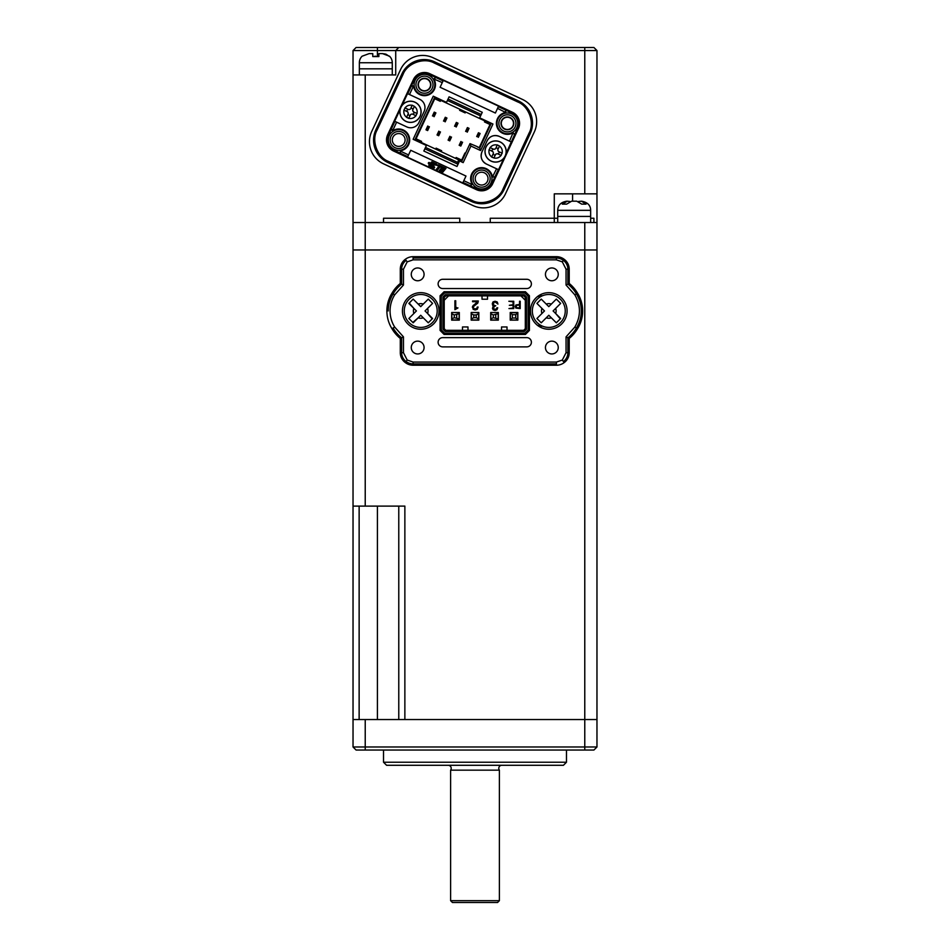 <?xml version="1.0" encoding="UTF-8"?>
<svg xmlns="http://www.w3.org/2000/svg" width="950" height="950" viewBox="0 0 950 950"><rect width="100%" height="100%" fill="white"/><g stroke="black" fill="none" stroke-linecap="round" stroke-linejoin="round"><path stroke-width="1.43" d="M596.968 746.985L593.916 750.037L356.084 750.037L353.032 746.985L596.968 746.985L596.968 249.969L353.032 249.969L353.032 74.943L395.723 74.943L395.723 50.552L353.032 50.552L353.032 74.943M584.773 750.037L584.773 719.542L596.968 719.542L404.866 719.542L404.866 506.101L353.032 506.101L353.032 249.969L365.228 249.969L365.228 222.526L353.032 222.526L365.228 222.526L365.228 74.943M596.968 222.526L365.228 222.526L459.753 222.526L459.753 218.251L459.753 222.526L554.278 222.526L554.278 218.251L557.721 218.251L554.278 218.251L554.278 193.859L596.968 193.859L596.968 249.969L584.773 249.969L584.773 719.542L353.032 719.542L353.032 506.101M398.774 719.542L398.774 506.101M563.433 765.284L386.567 765.284L383.527 762.232L566.473 762.232L563.433 765.284M383.527 750.037L383.527 762.232M566.473 750.037L566.473 762.232M353.032 746.985L353.032 719.542M424.08 274.36A6.401 6.401 0 0 0 417.679 267.959A6.401 6.401 0 0 0 411.267 274.36A6.401 6.401 0 0 0 417.679 280.761A6.401 6.401 0 0 0 424.08 274.36M558.244 347.546A6.401 6.401 0 0 0 551.843 341.145A6.401 6.401 0 0 0 545.442 347.546A6.401 6.401 0 0 0 551.843 353.946A6.401 6.401 0 0 0 558.244 347.546M558.244 274.36A6.401 6.401 0 0 0 551.843 267.959A6.401 6.401 0 0 0 545.442 274.36A6.401 6.401 0 0 0 551.843 280.761A6.401 6.401 0 0 0 558.244 274.36M424.08 347.546A6.401 6.401 0 0 0 417.679 341.133A6.401 6.401 0 0 0 411.267 347.546A6.401 6.401 0 0 0 417.679 353.946A6.401 6.401 0 0 0 424.08 347.546M569.216 338.438A35.376 35.376 0 0 0 577.564 328.688A33.547 33.547 0 0 0 577.564 293.217L576.413 293.906A34.022 34.022 0 0 0 567.874 284.109L566.046 285.024L566.046 269.183L562.317 261.868L556.415 259.849L413.108 259.849L407.194 261.868L406.101 260.407A10.854 10.854 0 0 0 401.648 269.183L403.465 269.183L403.465 285.024L401.648 284.109L401.648 269.183L400.294 269.183L400.294 283.468L401.648 284.109A34.022 34.022 0 0 0 393.11 293.906L394.678 294.844C391.614 299.808 390.082 305.176 390.058 310.947C390.082 316.73 391.614 322.098 394.678 327.049L393.11 327.999A34.022 34.022 0 0 0 401.636 337.784L403.465 336.882L403.465 352.723L407.194 360.038L413.096 362.057L556.415 362.057L562.317 360.038L563.409 361.499A10.854 10.854 0 0 0 567.874 352.723L566.046 352.723L566.046 336.882L567.874 337.796L567.874 352.723L569.216 352.723L569.216 338.438L567.874 337.796A34.022 34.022 0 0 0 576.413 327.999A32.193 32.193 0 0 0 576.413 293.906L574.845 294.844L566.046 285.024M530.492 310.947A18.299 18.299 0 0 1 548.791 292.659A18.299 18.299 0 0 1 567.091 310.947A18.299 18.299 0 0 1 548.791 329.246A18.299 18.299 0 0 1 530.492 310.947M402.432 310.947A18.299 18.299 0 0 1 420.719 292.659A18.299 18.299 0 0 1 439.019 310.947A18.299 18.299 0 0 1 420.719 329.246A18.299 18.299 0 0 1 402.432 310.947M526.775 288.539A4.619 4.619 0 0 0 531.394 283.919A4.619 4.619 0 0 0 526.775 279.288L442.736 279.288A4.619 4.619 0 0 0 438.116 283.919A4.619 4.619 0 0 0 442.736 288.539L526.775 288.539M526.775 346.881A4.619 4.619 0 0 0 531.394 342.261A4.619 4.619 0 0 0 526.775 337.63L442.736 337.63A4.619 4.619 0 0 0 438.116 342.261A4.619 4.619 0 0 0 442.736 346.881L526.775 346.881M517.952 305.009L516.408 305.354L516.325 307.657L519.555 308.014L519.555 305.009L516.408 305.354L515.898 306.541L516.693 305.199M501.529 330.315L501.529 326.966L507.015 326.966L507.015 330.315M467.982 330.315L467.982 326.966L462.496 326.954L462.496 330.315M487.504 295.854L487.504 299.214L482.018 299.214L482.018 295.854M516.325 307.657L517.667 308.014M444.208 328.712L445.799 330.315L445.301 331.538L524.222 331.538L526.526 329.223L526.538 296.946L524.222 294.642L445.301 294.642L442.985 296.946L442.985 329.223L444.208 328.712L444.208 297.457L445.799 295.854L523.711 295.854L525.314 297.457L525.314 328.712L526.526 329.223M444.208 300.259L448.602 295.854M525.314 300.259L520.909 295.854M445.799 330.315L523.711 330.315L525.314 328.712M513.083 305.294L513.083 308.014L508.963 308.572L513.736 308.572L513.736 301.257L508.844 301.257L513.083 301.827L513.083 304.724L509.319 305.294L513.083 305.294M497.942 304.083L497.183 302.029L495.093 301.257L493.014 301.981L492.254 303.941L493.727 306.197L492.492 308.156L493.181 309.854L495.021 310.496L496.945 309.771L497.705 307.8L496.874 307.8L496.375 309.272L493.786 309.32L493.869 306.791L495.734 305.746L493.668 305.318L493.62 302.492L495.14 301.969L497.942 304.083M457.959 307.919L455.727 307.871L455.727 300.758L454.907 300.758L454.907 309.7L457.959 307.919M510.221 320.126L517.845 320.126L517.845 312.503L510.221 312.503L510.221 320.126M473.753 308.798L473.373 306.648L477.779 303.05L478.325 300.996L472.566 300.996L472.566 301.696L477.494 301.696L472.577 306.375L473.147 309.284L475.142 309.985L477.292 309.272L478.088 307.076L477.256 307.076L476.722 308.714L473.753 308.798L473.373 306.648L475.19 305.045M519.555 301.257L519.555 304.451L515.921 304.974L515.232 306.517L515.838 308.061L520.208 308.572L520.208 301.257L519.555 301.257M497.503 302.409L496.803 301.708M493.371 301.708L492.741 302.314M492.622 305.401L493.727 306.197L492.539 308.655M493.727 306.197L492.824 306.992M495.271 309.771L496.85 308.109M493.786 309.32L493.323 308.109L494.902 309.783M493.323 308.109L494.131 306.613M493.668 305.318L493.109 303.62M495.14 301.969L496.743 302.729M456.558 307.491L455.727 307.871M477.494 301.696L476.71 303.157M473.907 304.914L473.136 305.532L473.907 304.914M472.577 306.375L472.399 307.372M475.522 309.261L474.869 309.261M473.254 307.717L473.373 306.648M477.494 303.394L477.969 302.729M442.985 329.223L445.301 331.538M523.711 330.315L524.222 331.538M525.314 297.457L526.538 296.946M523.711 295.854L524.222 294.642M445.799 295.854L445.301 294.642M444.208 297.457L442.985 296.946M498.322 312.503L490.699 312.503L490.699 320.126L498.322 320.126L498.322 312.503M478.812 312.503L471.188 312.503L471.188 320.126L478.812 320.126L478.812 312.503M459.301 312.503L451.678 312.503L451.678 320.126L459.301 320.126L459.301 312.503M524.911 333.213L525.421 334.436L529.423 330.422L528.212 329.923L524.911 333.213L444.6 333.213L441.311 329.911L440.088 330.422L444.101 334.436L444.6 333.213M528.212 296.257L529.423 295.747L525.421 291.745L524.911 292.968L528.212 296.257L528.212 329.923M524.911 292.968L444.6 292.956L441.311 296.257L441.311 329.911M444.6 292.956L444.101 291.745L440.088 295.747L441.311 296.257M542.581 326.194L538.686 326.194M538.674 295.711L542.569 295.711M529.423 330.422L529.423 295.747M444.101 334.436L525.421 334.436L444.101 334.436M440.088 295.747L440.088 330.422L440.088 295.747M525.421 291.745L444.101 291.745L525.421 291.745M403.465 352.723L401.636 352.723A10.854 10.854 0 0 0 406.101 361.499L407.194 360.038M566.046 269.183L567.874 269.183A10.854 10.854 0 0 0 563.409 260.407L562.317 261.868M394.678 327.049L403.465 336.882M413.096 365.228L413.096 363.886A11.459 11.459 0 0 1 406.101 361.499L405.294 362.567A12.801 12.801 0 0 0 413.096 365.228L556.415 365.228L556.415 363.886L413.096 363.886L413.096 362.057M563.409 361.499L564.217 362.579A12.801 12.801 0 0 1 556.415 365.228M562.317 360.038L566.046 352.723M566.046 336.882L574.845 327.061L577.564 328.688M574.845 327.061C580.949 316.303 580.949 305.567 574.845 294.844M556.415 256.678L556.415 258.02A11.459 11.459 0 0 1 563.409 260.407L564.217 259.326A12.801 12.801 0 0 0 556.415 256.678L413.108 256.678L413.108 258.02L556.415 258.02L556.415 259.849M406.101 260.407L405.294 259.326A12.801 12.801 0 0 1 413.108 256.678M407.194 261.868L403.465 269.183M403.465 285.024L394.678 294.844M388.229 310.947A32.193 32.193 0 0 1 393.11 293.906L391.958 293.217A33.547 33.547 0 0 0 391.958 328.688L393.11 327.999M391.958 328.688A35.376 35.376 0 0 0 400.294 338.438L400.294 352.723A12.196 12.196 0 0 0 405.294 362.567M400.294 352.723L401.636 352.723L401.636 337.784L400.294 338.438M564.217 362.579A12.196 12.196 0 0 0 569.216 352.723M577.564 293.217A35.376 35.376 0 0 0 569.216 283.468L569.216 269.183A12.196 12.196 0 0 0 564.217 259.326M569.216 269.183L567.874 269.183L567.874 284.109L569.216 283.468M405.294 259.326A12.196 12.196 0 0 0 400.294 269.183M400.294 283.468A35.376 35.376 0 0 0 391.958 293.217M453.957 320.126L451.832 319.972L451.832 312.503M451.832 319.972L459.147 319.972L459.147 312.503M459.147 313.726L454.266 314.949L454.266 317.692L459.147 318.915M454.266 317.692L451.832 318.915M456.701 314.949L456.701 317.692M454.266 314.949L451.832 313.726M459.147 312.657L453.957 312.503M537.617 325.434L540.954 325.434M540.954 296.471L537.617 296.471M512.347 318.024L512.359 314.676L510.376 312.692L517.691 312.692L517.691 320.008L510.376 320.008L512.347 318.024L515.707 318.024L517.691 319.853M517.691 312.847L515.707 314.676L515.707 318.024M515.707 314.676L512.359 314.676M510.376 319.853L510.376 312.847M473.48 320.126L471.343 319.972L471.343 312.503M471.343 319.972L478.657 319.972L478.657 312.503M478.657 313.726L476.223 314.949L473.777 314.949L473.777 317.692L476.223 317.692L478.657 318.915M473.777 317.692L471.343 318.915M476.223 314.949L476.223 317.692M473.777 314.949L471.343 313.726M478.657 312.657L473.48 312.503M492.991 320.126L490.853 319.984L490.853 312.503M490.853 319.984L498.18 319.984L498.18 312.503M498.18 313.726L493.299 314.949L493.299 317.692L498.18 318.915M493.299 317.692L490.853 318.915M495.734 314.949L495.734 317.692M493.299 314.949L490.853 313.726M498.18 312.657L492.991 312.503M584.773 222.526L584.773 249.969L365.228 249.969L365.228 506.101M513.487 123.357A6.104 6.104 0 0 0 507.383 117.254A6.104 6.104 0 0 0 501.291 123.357A6.104 6.104 0 0 0 507.383 129.449A6.104 6.104 0 0 0 513.487 123.357M430.576 84.692A6.104 6.104 0 0 0 424.484 78.601A6.104 6.104 0 0 0 418.38 84.692A6.104 6.104 0 0 0 424.484 90.796A6.104 6.104 0 0 0 430.576 84.692M536.643 121.588A24.391 24.391 0 0 0 522.559 99.477L433.022 57.724A24.391 24.391 0 0 0 400.603 69.516L371.735 131.421A24.391 24.391 0 0 0 383.539 163.839L473.076 205.592A24.391 24.391 0 0 0 505.495 193.8L534.351 131.896A24.391 24.391 0 0 0 536.643 121.588M590.651 218.251L593.916 218.251L590.651 218.251M554.278 218.251L490.247 218.251L490.247 222.526L490.247 218.251L554.278 218.251M459.753 218.251L383.527 218.251L383.527 222.526L383.527 218.251L459.753 218.251M584.773 47.5L584.773 50.552L395.723 50.552L398.774 47.5L593.916 47.5L596.968 50.552L584.773 50.552L584.773 193.859M596.968 193.859L596.968 50.552M353.032 50.552L356.084 47.5L398.774 47.5M593.916 222.526L593.916 218.251L593.916 222.526M430.421 301.245L428.272 299.096L420.719 306.636L413.179 299.096L408.868 303.406L416.409 310.947L408.868 318.499L411.017 320.661L413.179 322.81L420.719 315.269L428.272 322.81L432.582 318.499L425.042 310.947L432.582 303.406L430.421 301.245L432.226 303.05M409.082 322.596A16.471 16.471 0 0 1 409.082 299.309A16.471 16.471 0 0 1 432.369 299.309A16.471 16.471 0 0 1 432.369 322.596A16.471 16.471 0 0 1 409.082 322.596A16.471 16.471 0 0 0 432.369 322.596A16.471 16.471 0 0 0 432.369 299.309M409.224 318.856L411.017 320.661M412.822 322.454L418.178 317.811A7.315 7.315 0 0 0 423.272 317.811M409.224 303.05L413.867 308.406A7.315 7.315 0 0 0 413.867 313.5M428.272 299.096L423.272 304.095A7.315 7.315 0 0 0 418.178 304.095M432.226 318.856L427.583 313.5A7.315 7.315 0 0 0 427.583 308.406M558.493 301.245L556.332 299.096L548.791 306.636L541.239 299.096L536.928 303.406L544.481 310.947L536.928 318.499L541.239 322.81L548.791 315.269L556.332 322.81L560.654 318.499L553.102 310.947L560.654 303.406L558.493 301.245L560.298 303.05M537.154 322.596A16.471 16.471 0 0 1 537.154 299.309A16.471 16.471 0 0 1 560.429 299.309A16.471 16.471 0 0 1 560.429 322.596A16.471 16.471 0 0 1 537.154 322.596A16.471 16.471 0 0 0 560.429 322.596A16.471 16.471 0 0 0 560.429 299.309M537.284 318.856L539.089 320.661M560.298 318.856L555.655 313.5A7.315 7.315 0 0 0 555.655 308.406M576.733 201.186L571.639 201.186L576.733 201.186L581.732 204.143L586.043 204.143L581.495 201.186L578.491 201.483M590.651 222.526L590.651 216.422L557.721 216.422L557.721 210.33C557.911 205.141 560.963 202.089 566.865 201.186L566.865 201.186M569.869 201.483L567.316 201.186L562.329 204.143L566.639 204.143L571.639 201.186M557.721 210.33L590.651 210.33L590.651 216.422L557.721 216.422L557.721 222.526M362.093 56.216L369.17 53.604L372.768 53.604L372.768 56.561L378.872 56.561L378.872 53.604L382.47 53.604L389.536 56.216A9.144 9.144 0 0 1 392.279 62.748L359.349 62.748A9.144 9.144 0 0 1 362.093 56.216M392.279 74.943L392.279 68.839L359.349 68.839L359.349 62.748M359.349 74.943L359.349 68.839L392.279 68.839L392.279 62.748M372.768 53.699L369.17 53.604M375.856 56.216L372.768 56.561M389.5 56.513L386.187 54.292M385.605 54.079L382.47 53.604M501.838 765.284A3.052 3.052 0 0 0 499.391 770.165L499.391 900.671L497.562 902.5L452.438 902.5L450.609 900.671L499.391 900.671M448.162 765.284A3.052 3.052 0 0 1 450.609 770.165L499.391 770.165M450.609 900.671L450.609 770.165M484.322 172.817A6.401 6.401 0 0 0 475.808 175.916A6.401 6.401 0 0 0 478.907 184.431A6.401 6.401 0 0 0 487.421 181.331A6.401 6.401 0 0 0 484.322 172.817M401.411 134.164A6.401 6.401 0 0 0 392.908 137.263A6.401 6.401 0 0 0 395.996 145.766A6.401 6.401 0 0 0 404.51 142.666A6.401 6.401 0 0 0 401.411 134.164M510.091 117.551A6.401 6.401 0 0 0 501.576 120.65A6.401 6.401 0 0 0 504.676 129.153A6.401 6.401 0 0 0 513.19 126.053A6.401 6.401 0 0 0 510.091 117.551M427.191 78.886A6.401 6.401 0 0 0 418.677 81.985A6.401 6.401 0 0 0 421.776 90.499A6.401 6.401 0 0 0 430.279 87.4A6.401 6.401 0 0 0 427.191 78.886M392.789 130.387L394.951 129.651L392.077 130.316L391.495 128.689L392.789 130.387L396.625 122.17L394.654 121.256L400.116 109.535M394.321 149.364A10.367 10.367 0 0 1 389.31 135.577A10.367 10.367 0 0 1 403.085 130.566A10.367 10.367 0 0 1 408.108 144.341A10.367 10.367 0 0 1 394.321 149.364M402.313 132.228A8.538 8.538 0 0 0 390.973 136.361A8.538 8.538 0 0 0 395.093 147.701A8.538 8.538 0 0 0 406.446 143.569A8.538 8.538 0 0 0 402.313 132.228M477.233 188.017A10.367 10.367 0 0 1 472.221 174.242A10.367 10.367 0 0 1 485.996 169.231A10.367 10.367 0 0 1 491.008 183.006A10.367 10.367 0 0 1 477.233 188.017M485.224 170.881A8.538 8.538 0 0 0 473.872 175.014A8.538 8.538 0 0 0 478.004 186.366A8.538 8.538 0 0 0 489.345 182.234A8.538 8.538 0 0 0 485.224 170.881M511.136 133.665L513.071 132.964L511.136 133.665A10.973 10.973 0 0 1 496.423 122.871A10.973 10.973 0 0 1 503.631 113.038L505.566 112.337L503.631 113.038M503.001 132.751A10.367 10.367 0 0 1 497.99 118.976A10.367 10.367 0 0 1 511.765 113.952A10.367 10.367 0 0 1 516.776 127.739A10.367 10.367 0 0 1 503.001 132.751M510.993 115.615A8.538 8.538 0 0 0 499.652 119.748A8.538 8.538 0 0 0 503.773 131.088A8.538 8.538 0 0 0 515.126 126.956A8.538 8.538 0 0 0 510.993 115.615M434.791 80.94L434.126 79.087L434.791 80.94A10.973 10.973 0 0 1 419.841 94.644A10.973 10.973 0 0 1 414.164 88.445L413.464 86.509L414.164 88.445M413.488 86.593L412.846 85.88L411.207 86.414L412.822 85.821L413.464 86.509M420.102 94.086A10.367 10.367 0 0 1 415.079 80.311A10.367 10.367 0 0 1 428.866 75.299A10.367 10.367 0 0 1 433.877 89.074A10.367 10.367 0 0 1 420.102 94.086M428.082 76.95A8.538 8.538 0 0 0 416.741 81.082A8.538 8.538 0 0 0 420.874 92.435A8.538 8.538 0 0 0 432.214 88.302A8.538 8.538 0 0 0 428.082 76.95M470.903 146.039L470.012 143.604L477.054 146.549L479.691 148.117L480.569 150.551L470.903 146.039L463.173 162.616L459.574 160.942L456.997 166.476L423.831 151.014L426.407 145.481L413.143 139.294L433.247 96.188L446.512 102.374L449.089 96.841L482.256 112.302L479.679 117.836L492.943 124.022L480.569 150.551M461.51 161.844L470.012 143.604M402.076 105.331L407.538 93.623L419.698 99.287A9.144 9.144 0 0 1 424.116 111.435L418.962 122.491A9.144 9.144 0 0 1 406.802 126.92L396.625 122.17M433.901 168.079L433.604 168.007A0.701 0.701 0 0 0 434.53 167.675A0.701 0.701 0 0 0 434.186 166.749L434.376 166.879M433.651 164.564L429.317 162.545A0.701 0.701 0 0 0 428.391 162.877A0.701 0.701 0 0 0 428.735 163.804L433.069 165.822A0.701 0.701 0 0 0 433.996 165.49A0.701 0.701 0 0 0 433.651 164.564L433.984 164.884M463.814 180.702L462.781 182.946L407.503 157.178L410.721 150.278L465.987 176.047L463.814 180.702L472.043 184.537L471.295 182.376A10.973 10.973 0 0 1 477.862 168.304A10.973 10.973 0 0 1 491.922 174.871L492.634 176.807L491.922 174.871M414.806 140.066L434.91 96.959M504.011 157.985L498.548 169.694L496.577 168.779L492.599 176.724M496.577 168.779L486.4 164.029A9.144 9.144 0 0 1 481.971 151.881L487.124 140.826A9.144 9.144 0 0 1 499.284 136.396L509.473 141.146L512.988 132.988M497.539 108.383L495.378 113.038L440.099 87.269L443.317 80.37L498.584 106.151L497.539 108.383L505.483 112.361M442.272 82.614L434.126 79.087L435.753 77.472L429.258 74.444A11.305 11.305 0 0 0 414.236 79.919L407.787 93.729M413.345 86.308L409.509 94.537M394.951 129.651A10.973 10.973 0 0 1 409.022 136.206A10.973 10.973 0 0 1 402.456 150.278L400.33 151.097L408.548 154.933M491.281 123.251L479.691 148.117M387.647 134.805L413.428 79.539A12.196 12.196 0 0 1 429.637 73.637L512.537 112.302A12.196 12.196 0 0 1 518.439 128.511L492.67 183.777A12.196 12.196 0 0 1 476.461 189.679L393.549 151.014A12.196 12.196 0 0 1 387.647 134.805L388.467 135.185L394.903 121.374M443.068 80.893L435.753 77.472L434.055 78.779M498.346 106.661L512.157 113.109A11.305 11.305 0 0 1 517.631 128.131L514.603 134.627L513.309 132.929M505.768 112.219L505.673 110.081L505.566 112.337M513.071 132.964L514.603 134.627L505.97 153.781M509.473 141.146L511.183 141.942M487.124 140.826C489.963 136.016 494.024 134.544 499.284 136.396M486.4 164.029C481.591 161.191 480.118 157.142 481.971 151.881M498.299 169.587L491.851 183.398A11.305 11.305 0 0 1 476.841 188.872L470.345 185.844L472.043 184.537M492.753 177.009L494.879 176.902L492.634 176.807M471.295 182.376L472.008 184.312L470.345 185.844L463.018 182.424M407.752 156.655L400.425 153.235L400.52 150.979L402.456 150.278M388.467 135.185A11.305 11.305 0 0 0 393.929 150.207L400.425 153.235L400.33 151.097M434.174 62.973C423.926 57.178 407.218 63.258 403.097 74.278L376.984 130.269C371.189 140.517 377.269 157.225 388.301 161.357L471.924 200.343C482.161 206.138 498.881 200.058 503.001 189.038L529.102 133.048C534.898 122.799 528.817 106.091 517.798 101.971L434.174 62.973L434.684 61.869A24.605 24.605 0 0 0 401.981 73.767L375.879 129.758A24.605 24.605 0 0 0 387.778 162.462L471.402 201.447A24.605 24.605 0 0 0 504.106 189.549L530.219 133.558A24.605 24.605 0 0 0 518.308 100.854L434.684 61.869M432.191 161.939A0.701 0.701 0 0 0 431.264 162.272A0.701 0.701 0 0 0 431.597 163.198L435.931 165.217A0.701 0.701 0 0 0 436.858 164.884A0.701 0.701 0 0 0 436.525 163.958L432.191 161.939M434.186 166.749L429.851 164.73A0.701 0.701 0 0 0 428.925 165.062A0.701 0.701 0 0 0 429.269 165.989L433.604 168.007M438.318 164.801L437.582 165.668L438.924 166.286L436.383 169.302L437.582 169.86L440.111 166.844L441.406 167.449L442.13 166.571L438.318 164.801M442.498 166.749L439.233 170.632L442.747 172.271L443.484 171.404L441.133 170.311L441.726 169.611L444.066 170.703L444.719 169.931L442.367 168.839L442.938 168.162L445.277 169.254L446.013 168.388L442.498 166.749M477.755 147.214L479.394 147.309L490.022 124.509L484.5 121.933L484.951 120.971L490.022 124.509M490.734 122.989L490.069 124.414M458.161 163.982L457.081 163.816M435.456 97.221L415.364 140.327M434.15 116.589A0.914 0.914 0 0 0 434.209 116.482L432.559 115.71A0.914 0.914 0 0 0 432.511 115.829M427.726 126.101A0.914 0.914 0 0 0 427.654 126.207L429.317 126.991A0.914 0.914 0 0 0 429.364 126.873M445.206 121.754A0.914 0.914 0 0 0 445.265 121.636L443.614 120.864A0.914 0.914 0 0 0 443.567 120.982M456.261 126.908A0.914 0.914 0 0 0 456.321 126.789L454.67 126.018A0.914 0.914 0 0 0 454.622 126.136M467.317 132.062A0.914 0.914 0 0 0 467.376 131.943L465.714 131.171A0.914 0.914 0 0 0 465.678 131.29M478.372 137.216A0.914 0.914 0 0 0 478.432 137.109L476.769 136.325A0.914 0.914 0 0 0 476.734 136.444M438.769 131.254A0.914 0.914 0 0 0 438.71 131.373L440.372 132.145A0.914 0.914 0 0 0 440.42 132.026M449.825 136.408A0.914 0.914 0 0 0 449.766 136.527L451.428 137.299A0.914 0.914 0 0 0 451.476 137.18M460.881 141.574A0.914 0.914 0 0 0 460.821 141.681L462.484 142.452A0.914 0.914 0 0 0 462.519 142.334M465.5 153.283L464.954 153.021L460.952 161.595M432.559 115.71L434.233 112.124L435.896 112.896L434.209 116.482M435.634 113.442L434.138 113.763L433.972 112.67M434.079 116.696L434.696 114.012M434.138 113.763L433.924 115.674M433.366 115.413L432.488 115.959M429.317 126.991L427.642 130.577L425.98 129.806L427.654 126.207M426.241 129.259L427.179 128.678L427.904 130.031M427.797 125.994L427.179 128.678M427.738 128.939L427.951 127.027M428.509 127.276L429.388 126.742M443.614 120.864L445.289 117.278L446.939 118.049L445.265 121.636M446.69 118.596L445.194 118.916L445.027 117.824M445.134 121.849L445.752 119.166M445.194 118.916L444.98 120.828M444.422 120.567L443.531 121.113M454.67 126.018L456.344 122.431L457.995 123.203L456.321 126.789M457.746 123.749L456.796 124.331L456.083 122.978M456.178 127.003L456.796 124.331M456.249 124.07L456.024 125.982M455.478 125.721L454.587 126.267M465.714 131.171L467.4 127.585L469.051 128.357L467.376 131.943M468.801 128.903L467.851 129.485L467.139 128.131M467.234 132.169L467.851 129.485M467.305 129.224L467.079 131.136M466.533 130.886L465.642 131.421M476.769 136.325L478.444 132.739L480.106 133.511L478.432 137.109M479.845 134.057L478.907 134.639L478.194 133.285M478.289 137.322L478.907 134.639M478.361 134.377L478.135 136.289M477.589 136.04L476.698 136.574M440.372 132.145L438.698 135.731L437.036 134.959L438.71 131.373M437.297 134.413L438.235 133.831L438.959 135.185M438.853 131.148L438.235 133.831M438.793 134.093L439.007 132.181M439.565 132.442L440.444 131.896M451.428 137.299L449.754 140.885L448.091 140.113L449.766 136.527M448.353 139.567L449.837 139.246L450.003 140.339M449.908 136.313L449.291 138.997M449.837 139.246L450.062 137.334M450.621 137.596L451.499 137.049M462.484 142.452L460.809 146.039L459.147 145.267L460.821 141.681M459.408 144.721L460.892 144.4L461.059 145.493M460.964 141.467L460.346 144.151M460.892 144.4L461.118 142.488M461.664 142.749L462.555 142.203M460.073 109.369L465.607 111.946L465.156 112.907L459.622 110.331L460.073 109.369L437.689 98.931L434.803 98.634M484.951 120.971L465.607 111.946M448.067 99.049L481.223 114.522L448.067 99.049M440.729 100.344L440.277 101.317L434.756 98.741M416.041 138.854L421.147 142.357L421.598 141.384L416.064 138.807M425.505 147.416L457.567 162.367L458.731 159.873L455.691 158.46L456.142 157.498L461.664 160.075M441.18 151.691L435.646 149.114L436.098 148.153L441.631 150.729L441.18 151.691L455.691 158.46M421.147 142.357L435.646 149.114M456.95 163.756L424.864 148.794L456.926 163.744L457.567 162.367L458.731 162.759M458.731 159.873L461.617 160.17M500.128 141.906A10.616 10.616 119.6 0 1 505.21 156.037A10.616 10.616 119.6 0 1 491.079 161.108A10.616 10.616 119.6 0 1 485.996 146.977A10.616 10.616 119.6 0 1 500.128 141.906A10.616 10.616 119.6 0 1 505.222 155.99A10.616 10.616 119.6 0 1 491.079 161.108A10.616 10.616 119.6 0 1 485.984 147.012A10.616 10.616 119.6 0 1 500.128 141.906M499.498 146.051L497.337 144.911L499.498 146.051C501.826 147.891 502.692 150.266 502.087 153.176L501.054 155.396C499.213 157.724 496.838 158.591 493.929 157.985L491.72 156.952C489.381 155.111 488.514 152.736 489.119 149.827L490.152 147.618C491.993 145.279 494.368 144.412 497.277 145.018L496.043 147.678L498.251 148.699L499.498 146.051L497.741 149.803L498.334 151.43L502.194 153.235M497.907 149.459L498.251 148.699M496.043 147.678L497.277 145.018M491.767 151.062L492.801 148.853M491.72 156.952L493.466 153.199L491.661 157.071L493.929 157.985L495.164 155.337L492.955 154.304M495.164 155.337L495.508 154.577M499.439 151.941L498.406 154.161M493.466 153.199L492.872 151.572L489.012 149.779M501.173 155.444L497.301 153.639L495.674 154.232L493.929 157.985M490.034 147.559L493.905 149.364L495.532 148.782M415.019 102.208A10.616 10.616 119.6 0 1 420.09 116.339A10.616 10.616 119.6 0 1 405.959 121.41A10.616 10.616 119.6 0 1 400.888 107.279A10.616 10.616 119.6 0 1 415.019 102.208A10.616 10.616 119.6 0 1 420.102 116.304A10.616 10.616 119.6 0 1 405.959 121.41A10.616 10.616 119.6 0 1 400.864 107.326A10.616 10.616 119.6 0 1 415.019 102.208M414.378 106.364L412.217 105.212L414.378 106.364C416.706 108.205 417.572 110.58 416.967 113.489L415.946 115.698C414.093 118.038 411.718 118.904 408.809 118.299L406.6 117.266C404.261 115.425 403.406 113.05 403.999 110.141L405.032 107.92C406.873 105.593 409.248 104.726 412.169 105.331L410.923 107.979L413.143 109.013L414.378 106.364L412.621 110.117L413.214 111.744L417.086 113.537M412.787 109.761L413.143 109.013M410.923 107.979L412.169 105.331M406.659 111.376L407.681 109.167M406.6 117.266L408.346 113.513L406.553 117.373L408.761 118.406L410.044 115.651L407.835 114.617M410.044 115.651L410.4 114.891M414.319 112.254L413.286 114.463M408.346 113.513L407.764 111.886L403.892 110.081M416.053 115.758L412.181 113.952L410.566 114.534L408.809 118.299M404.926 107.873L408.797 109.677L410.412 109.084M359.136 506.101L359.136 719.542M377.423 506.101L377.423 719.542M365.228 750.037L365.228 719.542M413.108 259.849L413.108 258.02M556.415 362.057L556.415 363.886M572.577 193.859L572.577 201.186M377.423 56.311L377.423 47.5M541.928 308.406A7.315 7.315 0 0 0 541.928 313.5M551.344 304.095A7.315 7.315 0 0 0 546.238 304.095M546.238 317.811A7.315 7.315 0 0 0 551.344 317.811M413.428 79.539L414.236 79.919M512.537 112.302L512.157 113.109M429.637 73.637L429.258 74.444M492.67 183.777L491.851 183.398M518.439 128.511L517.631 128.131M393.929 150.207L393.549 151.014M476.461 189.679L476.841 188.872M517.798 101.971L518.308 100.854M529.102 133.048L530.219 133.558M503.001 189.038L504.106 189.549M471.924 200.343L471.402 201.447M388.301 161.357L387.778 162.462M376.984 130.269L375.879 129.758M401.981 73.767L403.097 74.278M480.581 115.9L447.414 100.439M491.15 161.061A10.545 10.545 119.6 0 1 486.056 147.048A10.545 10.545 119.6 0 1 500.056 141.954A10.545 10.545 119.6 0 1 505.151 155.954A10.545 10.545 119.6 0 1 491.15 161.061M406.03 121.362A10.545 10.545 119.6 0 1 400.936 107.362A10.545 10.545 119.6 0 1 414.936 102.256A10.545 10.545 119.6 0 1 420.043 116.268A10.545 10.545 119.6 0 1 406.03 121.362M590.651 210.33C590.603 205.295 587.551 202.243 581.495 201.186"/></g></svg>
